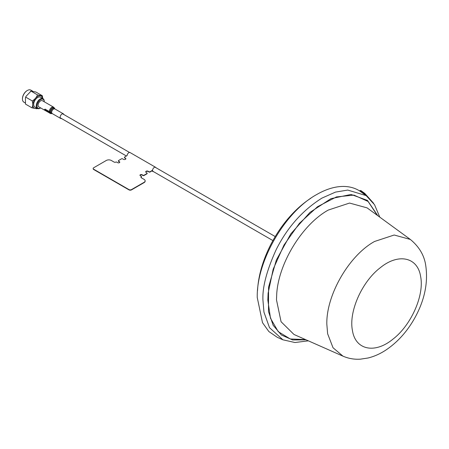 <?xml version="1.0" encoding="UTF-8"?>
<svg xmlns="http://www.w3.org/2000/svg" width="449" height="449" viewBox="0 0 449 449"><rect width="100%" height="100%" fill="white"/><g stroke="black" fill="none" stroke-linecap="round" stroke-linejoin="round"><path stroke-width="0.67" d="M305.522 339.584L290.273 338.973L278.228 331.631L270.494 318.246L267.823 300.078L268.115 293.169L273.188 269.175L284.015 245.002L299.376 223.361L317.544 206.703L336.447 196.92L353.952 195.107L368.096 201.472L377.272 215.307M327.63 333.764L326.827 324.156C326.165 295.077 349.053 255.436 374.561 241.472L394.188 235.012L410.341 239.446L367.086 207.87L349.558 203.06L328.27 210.07C302.519 224.281 278.823 262.654 276.752 293.5L276.483 299.853L281.074 321.737L293.988 334.477L342.963 356.152L333.029 347.751L327.63 333.764M377.766 215.666L367.428 200.4L351.067 194.451L330.952 198.66L309.894 212.439L290.817 233.873L276.365 259.993L268.564 287.13L268.485 311.544L273.16 325.312L281.4 334.999L292.63 339.955L306.083 339.831M359.52 190.859L362.736 193.126L359.52 190.859A84.064 48.537 120 0 0 316.691 194.54C284.924 211.934 256.43 261.296 257.249 297.496L262.502 322.679L268.85 331.542L277.336 337.345L282.892 339.803L294.982 342.52L308.356 340.836M379.775 217.136L374.539 204.71L366.148 195.601L363.179 192.879L362.736 193.126M367.411 196.572A83.643 48.29 -60 0 0 364.42 194.237L363.982 192.834L363.179 192.879L360.047 190.606L360.861 190.561L364.801 193.407L373.59 203.274M359.61 190.853L360.047 190.606M364.796 193.407L360.861 190.561M366.148 195.601L347.739 190.067L335.487 192.105L321.944 198.104C302.413 210.396 287.113 227.671 276.045 249.936C266.611 270.803 262.25 287.579 262.957 300.263L263.95 312.145L269.507 327.669L282.892 339.803M364.465 194.395L362.646 193.132M310.837 198.25A80.231 46.32 120 0 0 257.535 290.582M44.227 101.76A5.124 2.958 120 0 0 44.227 101.693A5.124 2.958 120 0 0 42.588 99.134A5.124 2.958 120 0 0 37.57 103.248A5.124 2.958 120 0 0 38.62 108.433A5.124 2.958 120 0 0 40.601 107.968A5.124 2.958 120 0 0 40.663 107.934M40.421 108.069A5.663 3.266 -60 0 1 40.225 108.187A5.663 3.266 -60 0 1 38.036 108.697A5.663 3.266 -60 0 1 37.396 108.467A5.663 3.266 -60 0 1 37.115 102.445A5.663 3.266 -60 0 1 42.414 98.432A5.663 3.266 -60 0 1 43.053 98.662A5.663 3.266 -60 0 1 44.227 101.255A5.663 3.266 -60 0 1 44.221 101.48M43.053 98.662L40.533 97.209A5.663 3.266 120 0 0 39.894 96.978A5.663 3.266 120 0 0 34.595 100.991A5.663 3.266 120 0 0 34.876 107.014L37.396 108.467L36.807 108.77L31.98 107.839C32.861 105.992 32.968 103.691 32.3 100.941C34.803 99.381 36.532 97.366 37.497 94.907L42.369 95.766L42.767 98.494M37.39 108.467L36.852 108.703M42.369 95.766L35.864 92.011L30.992 91.147L26.053 96.299L25.436 97.736L25.475 104.084L31.98 107.839M32.828 91.265L30.841 90.12A6.954 4.013 120 0 0 30.055 89.834A6.954 4.013 120 0 0 27.367 90.462A6.954 4.013 120 0 0 22.45 98.982A6.954 4.013 120 0 0 23.892 102.164L25.144 102.883M22.45 98.831A6.595 3.811 -60 0 1 22.45 98.69A6.595 3.811 -60 0 1 27.114 90.608A6.595 3.811 -60 0 1 27.237 90.541M30.448 91.388L31.037 91.085L37.497 94.907M25.795 97.186L32.3 100.941M145.15 180.93A3.564 2.06 180 0 1 145.15 181.003A3.564 2.06 180 0 1 144.107 182.462L131.501 189.736A1.785 1.027 180 0 1 128.981 189.736L93.684 169.363A1.785 1.027 180 0 1 93.162 168.633A1.785 1.027 180 0 1 93.168 168.56M145.15 181.076A3.564 2.06 180 0 1 145.15 181.149A3.564 2.06 180 0 1 144.107 182.603L131.501 189.882A1.785 1.027 180 0 1 128.981 189.882L93.684 169.503A1.785 1.027 180 0 1 93.168 168.706M147.104 173.365A0.892 0.516 180 0 1 146.879 173.87L144.107 175.475A0.892 0.516 180 0 1 142.849 175.475L142.092 175.037A1.246 0.718 -0 0 0 140.851 174.857A1.246 0.718 -0 0 0 139.987 175.402M142.849 175.475L142.092 174.891A1.246 0.718 -0 0 0 140.79 174.723A1.246 0.718 -0 0 0 139.965 175.329M150.157 171.978L152.615 170.412L150.157 171.978A0.892 0.516 180 0 1 148.9 171.978L148.142 171.4A1.426 0.825 -0 0 0 146.649 171.204A1.426 0.825 -0 0 0 145.712 171.905M148.142 171.54A1.426 0.825 -0 0 0 146.705 171.338A1.426 0.825 -0 0 0 145.729 171.978M125.843 158.879A1.426 0.825 -0 0 0 125.451 158.441L124.693 157.857A0.892 0.516 180 0 1 124.435 157.498A0.892 0.516 180 0 1 124.44 157.425M124.693 158.003A0.892 0.516 180 0 1 124.435 157.644A0.892 0.516 180 0 1 124.468 157.498M125.451 158.441L124.693 157.711A0.892 0.516 180 0 1 124.693 156.987L127.089 155.601A2.498 1.442 -60 0 1 128.234 153.176A2.498 1.442 -60 0 1 130.098 152.57L155.562 167.275A2.498 1.442 -60 0 1 155.938 167.696M125.86 158.806A1.426 0.825 -0 0 0 125.451 158.295L124.693 157.711M152.559 170.238L150.157 171.686A0.892 0.516 180 0 1 148.9 171.686L148.142 171.254A1.426 0.825 -0 0 0 146.127 171.254A1.426 0.825 -0 0 0 146.127 172.416L146.879 172.854A0.892 0.516 180 0 1 146.879 173.583L144.107 175.183A0.892 0.516 180 0 1 142.849 175.183L142.092 174.745A1.246 0.718 -0 0 0 140.324 174.745A1.246 0.718 -0 0 0 140.324 175.767L141.334 176.345A0.533 0.309 180 0 1 141.334 176.783A1.246 0.718 -0 0 0 141.334 177.804L144.107 179.404A3.564 2.06 180 0 1 145.15 180.857A3.564 2.06 180 0 1 144.107 182.316L131.501 189.59A1.785 1.027 180 0 1 128.981 189.59L93.684 169.217A1.785 1.027 180 0 1 93.162 168.487A1.785 1.027 180 0 1 93.684 167.758L106.29 160.478A3.564 2.06 180 0 1 111.33 160.478L114.102 162.083A1.246 0.718 -0 0 0 115.87 162.083A0.533 0.309 180 0 1 116.628 162.083L117.632 162.661A1.246 0.718 -0 0 0 118.996 162.819A1.246 0.718 -0 0 0 119.765 162.156A1.246 0.718 -0 0 0 119.4 161.646L119.4 161.792A1.246 0.718 -0 0 1 119.76 162.229A1.246 0.718 -0 0 0 119.4 161.792L118.643 161.5A0.892 0.516 180 0 1 118.418 160.989M119.737 162.297A1.246 0.718 -0 0 0 119.4 161.937L118.643 161.5M141.474 176.783A0.533 0.309 180 0 1 141.334 177.074A1.246 0.718 -0 0 0 140.997 177.439M93.684 169.503L128.981 189.59M119.4 161.646L118.643 161.208A0.892 0.516 180 0 1 118.643 160.478L121.415 158.879A0.892 0.516 180 0 1 122.678 158.879L123.436 159.316A1.426 0.825 -0 0 0 125.451 159.316A1.426 0.825 -0 0 0 125.451 158.149M150.157 171.686L150.157 171.832A0.892 0.516 180 0 1 148.9 171.832L148.142 171.254M146.879 173.583L144.107 175.183M141.474 176.637A0.533 0.309 180 0 1 141.334 176.928L141.334 176.783M145.15 181.149L145.15 181.003A3.564 2.06 180 0 1 144.107 182.462L131.501 189.59M153.62 171.709A2.498 1.442 -60 0 1 153.07 171.597A2.498 1.442 -60 0 1 152.548 170.452A2.498 1.442 -60 0 1 153.642 167.943A2.498 1.442 -60 0 1 155.562 167.275M49.295 112.16A3.564 2.06 120 0 0 49.373 112.491L50.333 113.069L50.602 112.699L50.08 112.306A3.328 1.919 120 0 1 50.058 111.896L49.603 111.363L49.053 111.672L50.114 112.553A3.345 1.931 120 0 1 50.075 112.317L49.255 111.767L50.052 111.908A3.345 1.931 120 0 1 50.08 111.554L49.267 111.335A3.581 2.071 120 0 0 49.278 112.143M63.859 114.534A2.672 1.543 120 0 0 63.371 113.838A2.672 1.543 120 0 0 60.716 115.354A2.672 1.543 120 0 0 60.699 118.474A2.672 1.543 120 0 0 61.541 118.547M51.876 113.513L52.314 113.507M50.642 113.58L51.573 113.625A3.328 1.919 120 0 1 50.333 113.069M51.102 113.614L50.703 113.591M49.278 111.33A3.564 2.06 120 0 1 50.024 109.163A3.564 2.06 120 0 1 53.566 107.148L42.386 100.694A3.564 2.06 120 0 0 38.844 102.714A3.564 2.06 120 0 0 38.822 106.873L50.58 113.563M50.63 112.553L49.749 112.25L49.575 112.884M49.57 111.986L50.075 112.267L49.57 112.003L49.57 112.576L49.57 111.986M48.537 111.459L48.166 110.735L47.656 110.959L48.733 112.205L47.746 111.582L48.952 112.301L47.942 111.24L48.178 110.959M46.511 111.167L46.37 110.23L47.673 111.857L47.313 110.308L47.28 111.419L46.376 109.792M45.624 109.921L45.186 109.101L44.502 109.55L46.084 110.836L44.726 109.651L45.192 109.303L45.826 109.966L45.197 109.096L44.513 109.539M45.579 110.639L46.095 110.824L45.905 110.314L45.327 110.128M47.28 111.414L46.135 109.668L46.5 111.184L46.359 110.241M48.739 111.52L49.452 111.919L48.711 111.666M47.673 111.857L47.089 110.196M45.826 110.634L44.709 109.663L45.175 109.309M49.744 112.267L49.57 112.901M48.599 112.39L48.941 112.312L47.858 111.066L48.739 111.571L48.155 110.74L47.645 110.965M48.733 112.205L47.723 111.565M50.322 112.71L50.243 112.901A3.328 1.919 120 0 1 50.12 112.536L50.322 112.71M352.443 330.503L352.443 330.503C348.581 311.797 361.888 281.731 380.191 267.8C398.319 252.877 417.699 257.053 420.618 276.5C424.479 295.206 411.172 325.272 392.869 339.208C374.741 354.126 355.361 349.951 352.443 330.503M42.554 98.37A6.954 4.013 120 0 0 40.393 95.805A6.954 4.013 120 0 0 33.591 101.379A6.954 4.013 120 0 0 35.016 108.417A6.954 4.013 120 0 0 36.891 108.175M144.107 182.603L144.107 182.316M54.829 108.894L54.61 108.361A3.328 1.919 120 0 0 50.771 109.601A3.328 1.919 120 0 0 50.086 111.543M54.834 108.911A2.913 1.684 120 0 0 51.483 110.016A2.913 1.684 120 0 0 52.112 113.546M54.84 108.933L54.885 108.939A2.672 1.543 120 0 0 52.23 110.454A2.672 1.543 120 0 0 52.213 113.575L60.699 118.474M49.525 112.839A3.564 2.06 120 0 0 49.996 113.322M342.963 356.152C348.519 358.555 354.328 359.559 360.395 359.166L368.012 358.01C374.062 356.523 379.882 353.964 385.461 350.338C396.748 342.884 406.182 332.692 413.765 319.755C424.305 301.509 428.307 283.482 425.764 265.69C424.367 255.526 419.226 246.776 410.341 239.446M62.529 113.765L129.548 152.458M155.012 167.157L275.231 236.567M49.457 111.571L50.058 111.919M60.211 117.778L126.405 155.999M152.694 171.176L272.913 240.58M44.227 101.693L44.227 101.255M40.601 107.968L40.225 108.187M22.45 98.69L22.45 98.982M25.436 97.742L26.053 96.299M153.07 171.597L151.947 170.946M54.885 108.939L63.371 113.838M51.573 113.625L52.213 113.575M53.566 107.148L54.61 108.361"/></g></svg>
